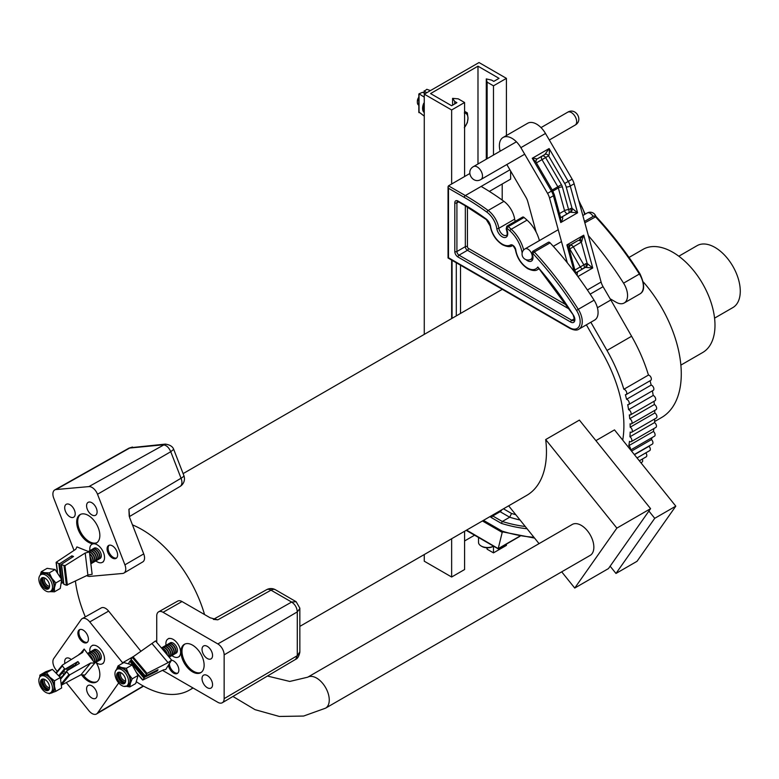 <?xml version="1.0" encoding="UTF-8"?>
<svg xmlns="http://www.w3.org/2000/svg" width="779" height="779" viewBox="0 0 779 779"><rect width="100%" height="100%" fill="white"/><g stroke="black" fill="none" stroke-linecap="round" stroke-linejoin="round"><path stroke-width="1.17" d="M424.263 554.551L424.263 561.211L451.645 577.015L464.586 569.546L464.586 531.268M451.645 109.975L464.586 102.507L458.247 98.845L452.589 98.358L454.702 101.426L456.883 102.692L451.625 105.73L430.563 93.568L477.985 66.186L499.047 78.348L493.789 81.376L491.607 80.12L486.291 78.903L487.138 82.165L493.477 85.826L506.418 78.358L479.027 62.544L424.263 94.162L451.645 109.975L451.645 184M451.645 260.079L451.645 318.572M451.645 538.737L451.645 577.015M424.263 94.162L424.263 334.386M464.586 102.507L464.586 176.531M452.589 98.358L452.589 105.175M454.702 101.426L454.702 103.948M464.586 540.957L474.567 535.202M477.985 66.186L477.985 163.989M506.418 544.112L506.418 545.397L493.477 552.866L487.138 549.214L486.768 547.773M506.418 78.358L506.418 135.536M486.291 78.903L486.291 159.189M487.138 82.165L487.138 158.712M487.138 547.793L487.138 549.214M493.477 85.826L493.477 155.05M493.477 546.176L493.477 552.866M520.041 520.012A231.353 133.569 60 0 1 509.69 517.227L502.309 521.492A231.353 133.569 -120 0 0 525.26 526.497M499.368 511.18A5.959 3.437 60 0 0 500.118 511.696L509.69 517.227L511.54 513.468A228.403 131.865 -120 0 0 515.776 514.695M527.062 528.737A232.843 134.436 60 0 1 501.374 523.381L502.309 521.492L492.727 515.961A1.49 0.857 120 0 0 491.666 517.782A7.449 4.304 60 0 1 490.059 516.555M483.486 520.353L502.085 531.093A241.782 139.597 -120 0 0 533.897 537.237M523.683 217.195A2.142 1.237 -120 0 0 522.612 217.088L506.808 226.212A2.142 1.237 60 0 1 507.879 226.319A2.142 1.237 60 0 1 508.259 226.592L524.053 217.468A2.142 1.237 -120 0 0 523.683 217.195M550.11 242.853L534.316 251.968A244.294 141.048 60 0 1 578.281 309.312L594.085 300.188A244.294 141.048 -120 0 0 550.11 242.853A2.142 1.237 -120 0 0 549.507 242.357A2.142 1.237 -120 0 0 548.435 242.25L532.632 251.374A2.142 1.237 60 0 1 533.703 251.471A2.142 1.237 60 0 1 534.316 251.968L532.252 253.876A7.819 4.518 60 0 1 532.281 260.293A7.819 4.518 60 0 1 527.48 260.731A7.819 4.518 60 0 1 526.02 259.66M522.154 252.961A7.819 4.518 60 0 1 522.086 252.63A24.237 13.993 -120 0 0 509.924 230.857A242.805 140.181 -120 0 0 506.944 228.228L506.467 228.812A7.819 4.518 60 0 1 507.207 236.018A7.819 4.518 60 0 1 502.202 236.797A7.819 4.518 60 0 1 496.778 228.529A16.388 9.465 -120 0 0 486.943 212.2A242.805 140.181 -120 0 0 464.284 197.379L448.48 188.265L448.052 186.794L448.48 185.83L469.805 173.522M588.349 235.609A244.294 141.048 60 0 1 623.57 283.157L639.374 274.033A244.294 141.048 -120 0 0 595.399 216.698A2.142 1.237 -120 0 0 594.796 216.202A2.142 1.237 -120 0 0 593.725 216.095L584.464 221.44M610.123 298.776L616.033 302.194A16.301 9.416 -120 0 0 624.183 302.992A16.301 9.416 -120 0 0 623.57 283.157M539.399 240.584A25.726 14.85 -120 0 0 527.052 220.116A244.294 141.048 -120 0 0 524.053 217.468M515.299 221.314A6.329 3.652 60 0 1 514.666 219.152A17.878 10.322 -120 0 0 503.935 201.342A244.294 141.048 -120 0 0 481.14 186.434L509.914 169.822M594.085 300.188A16.301 9.416 60 0 1 594.698 320.023L578.894 329.147A16.301 9.416 60 0 0 578.281 309.312L576.538 310.441A242.805 140.181 -120 0 0 532.836 253.448M573.461 315.252L537.802 267.031A233.866 135.02 60 0 1 573.461 315.252A5.881 3.398 60 0 1 574.61 321.211A5.881 3.398 60 0 1 570.715 322.078L457.964 256.982A4.47 2.58 60 0 1 454.8 251.51L454.8 202.852A4.47 2.58 60 0 1 457.964 201.031L464.284 204.682A233.866 135.02 60 0 1 486.115 218.948A7.449 4.304 60 0 1 490.585 226.377A16.758 9.679 -120 0 0 502.202 244.09A16.758 9.679 -120 0 0 510.498 244.976A4.47 2.58 60 0 1 513.673 245.94A4.47 2.58 60 0 1 515.815 250.01A16.758 9.679 -120 0 0 527.48 268.025A16.758 9.679 -120 0 0 537.802 267.031M448.48 188.265L448.48 257.752L569.692 327.735A14.811 8.55 -120 0 0 579.508 325.525A14.811 8.55 -120 0 0 576.538 310.441M510.625 171.039L510.625 179.141L489.368 191.41M502.202 200.086L502.202 184M482.435 520.966L502.202 532.378L498.209 548.611L466.592 530.11M502.903 531.969L502.202 532.378M481.14 546.001A8.939 5.161 180 0 0 482.707 546.722A8.939 5.161 180 0 0 493.526 546.137L492.932 546.488A7.741 4.47 180 0 1 483.34 547.111A7.741 4.47 180 0 1 481.977 546.488L481.14 546.001A8.939 5.161 180 0 1 478.52 542.35L478.52 537.481M418.829 105.175A5.94 3.428 -60 0 1 417.359 102.331A5.94 3.428 -60 0 1 418.829 97.794M418.829 97.219A4.538 2.619 120 0 0 417.359 101.182L417.359 102.331M418.829 102.098A5.959 3.437 120 0 0 418.742 103.14A5.959 3.437 120 0 0 418.829 104.084M464.586 112.974A10.439 6.028 -60 0 1 467.994 118.194A10.439 6.028 -60 0 1 464.586 127.337M464.303 127.698L467.332 122.731L467.994 118.194L467.332 112.887L464.303 112.936M464.586 111.3L467.332 112.887M423.776 103.227A9.64 5.56 120 0 0 424.01 112.351M424.263 110.521L423.075 109.839L424.253 112.828M424.263 105.418L423.075 109.839M456.299 315.885L456.299 262.766M452.063 260.322L452.063 318.329M460.506 265.201L460.506 313.45M640.932 462.784L642.062 462.132A2.98 1.724 -120 0 0 642.062 462.132A2.98 1.724 -120 0 0 642.071 462.122A2.98 1.724 -120 0 0 642.276 459.104M639.345 460.798L646.181 456.854A2.98 1.724 -120 0 0 646.181 456.854A2.98 1.724 -120 0 0 646.19 456.845A2.98 1.724 -120 0 0 645.82 452.872M649.696 450.632A2.98 1.724 -120 0 0 649.705 450.622A2.98 1.724 -120 0 0 649.715 450.613A2.98 1.724 -120 0 0 649.024 446.27L634.427 454.693M634.301 454.527L652.335 444.118A2.98 1.724 -120 0 0 652.335 444.118A2.98 1.724 -120 0 0 652.344 444.108A2.98 1.724 -120 0 0 651.478 439.58L631.535 451.09M654.477 436.211A2.98 1.724 -120 0 0 654.487 436.201A2.98 1.724 -120 0 0 654.496 436.191A2.98 1.724 -120 0 0 655.012 434.078A2.98 1.724 -120 0 0 653.415 431.478L628.809 445.685A113.812 65.709 60 0 0 629.481 441.342A2.98 1.724 -120 0 0 631.224 441.654A2.98 1.724 -120 0 0 631.243 441.644A2.98 1.724 -120 0 0 631.72 439.385A2.98 1.724 -120 0 0 629.938 436.776L654.545 422.569A113.812 65.709 60 0 0 654.75 418.927M655.821 427.457A2.98 1.724 -120 0 0 655.83 427.447A2.98 1.724 -120 0 0 655.84 427.447A2.98 1.724 -120 0 0 656.327 425.178A2.98 1.724 -120 0 0 654.545 422.569M629.938 436.776A113.812 65.709 60 0 0 630.182 432.053A2.98 1.724 -120 0 0 631.711 432.228L656.317 418.021A2.98 1.724 -120 0 0 656.317 418.021A2.98 1.724 -120 0 0 656.327 418.011A2.98 1.724 -120 0 0 656.765 415.606A2.98 1.724 -120 0 0 654.808 412.997L630.201 427.204A113.812 65.709 60 0 0 630.084 423.776A2.98 1.724 -120 0 0 631.428 423.844A2.98 1.724 -120 0 0 631.438 423.834A2.98 1.724 -120 0 0 631.837 421.312A2.98 1.724 -120 0 0 629.734 418.722L654.341 404.525A113.812 65.709 60 0 0 654.009 401.292M631.711 432.228A2.98 1.724 -120 0 0 631.72 432.218A2.98 1.724 -120 0 0 632.159 429.813A2.98 1.724 -120 0 0 630.201 427.204M631.428 423.844L656.035 409.637A2.98 1.724 -120 0 0 656.035 409.637A2.98 1.724 -120 0 0 656.045 409.637A2.98 1.724 -120 0 0 656.444 407.105A2.98 1.724 -120 0 0 654.341 404.525M655.071 400.679A2.98 1.724 -120 0 0 655.09 400.669A2.98 1.724 -120 0 0 655.1 400.659A2.98 1.724 -120 0 0 655.451 398.011A2.98 1.724 -120 0 0 653.201 395.469L628.595 409.676A113.812 65.709 60 0 0 627.699 404.642A2.98 1.724 -120 0 0 628.634 404.554A2.98 1.724 -120 0 0 628.653 404.554A2.98 1.724 -120 0 0 628.955 401.76A2.98 1.724 -120 0 0 626.55 399.296L651.147 385.089A113.812 65.709 60 0 0 650.066 380.756M629.734 418.722A113.812 65.709 60 0 0 629.335 414.886A2.98 1.724 -120 0 0 630.484 414.876A2.98 1.724 -120 0 0 630.493 414.866A2.98 1.724 -120 0 0 630.854 412.218A2.98 1.724 -120 0 0 628.595 409.676M653.23 390.357A2.98 1.724 -120 0 0 653.24 390.347A2.98 1.724 -120 0 0 653.26 390.347A2.98 1.724 -120 0 0 653.562 387.562A2.98 1.724 -120 0 0 651.147 385.089M650.728 380.376A2.98 1.724 -120 0 0 650.747 380.366A2.98 1.724 -120 0 0 650.757 380.356A2.98 1.724 -120 0 0 651.001 377.445A2.98 1.724 -120 0 0 648.459 375.069L623.852 389.276A113.812 65.709 60 0 0 606.997 350.462L590.842 322.253M626.55 399.296A113.812 65.709 60 0 0 625.391 394.7A2.98 1.724 -120 0 0 626.141 394.573A2.98 1.724 -120 0 0 626.15 394.563A2.98 1.724 -120 0 0 626.404 391.642A2.98 1.724 -120 0 0 623.852 389.276M622.713 440.116A104.873 60.548 -120 0 0 602.498 352.994L586.373 324.833M536.166 232.152L527.831 201.78A11.919 6.884 -120 0 0 525.854 197.126L506.837 164.535M500.167 151.184A17.878 10.322 60 0 1 503.078 137.464L527.685 123.257A17.878 10.322 60 0 1 545.485 133.452L572.156 179.151A11.919 6.884 60 0 1 574.133 183.795L601.096 282.047A11.919 6.884 -120 0 0 603.073 286.691L610.833 299.993L597.415 307.734M503.078 137.464A17.878 10.322 60 0 1 520.878 147.659L547.559 193.358A11.919 6.884 60 0 1 549.536 198.002L567.297 262.766M652.033 437.613A113.812 65.709 60 0 1 651.478 439.58M653.893 428.567A113.812 65.709 60 0 1 653.415 431.478M654.73 410.397A113.812 65.709 60 0 1 654.808 412.997M652.383 390.844A113.812 65.709 60 0 1 653.201 395.469M610.833 299.993L631.603 336.255A113.812 65.709 60 0 1 648.459 375.069M630.406 449.687A2.98 1.724 -120 0 0 628.809 445.685M559.488 213.573L564.551 210.651A2.98 1.003 164.7 0 1 568.631 209.717L570.52 208.587A5.959 3.437 60 0 1 572.039 208.324L577.599 212.794L570.676 212.248A2.98 1.724 -120 0 0 569.926 212.365A2.98 1.724 -120 0 0 569.916 212.375A2.98 2.434 59.2 0 0 569.946 212.365A2.98 2.434 59.2 0 0 570.52 208.587M561.231 217.37A2.98 2.434 59.2 0 0 561.493 217.244A2.98 1.724 60 0 1 561.503 217.234A2.98 1.724 60 0 1 562.253 217.107C563.217 217.604 562.72 219.415 560.753 222.531L553.411 195.763A11.919 6.884 -120 0 0 551.435 191.118L552.525 190.495L535.816 161.866L532.261 158.283C535.621 158.419 537.033 158.76 536.507 159.305L536.458 159.325M536.215 159.529L544.93 154.437L549.117 148.555C549.565 152.441 549.37 154.855 548.533 155.79L545.582 157.553L561.416 184.681L557.832 186.775L541.999 159.656L536.41 162.879M574.133 183.795L570.257 186.035L577.599 212.794L560.753 222.531L560.481 217.185L554.307 194.701A2.98 1.003 164.7 0 1 553.411 195.763L549.536 198.002M569.245 245.609L570.17 245.054L569.011 248.559L566.898 244.918L570.247 245.005A2.98 2.912 58 0 0 570.17 245.054L570.17 245.054A2.98 2.912 58 0 0 568.826 247.741M582.04 241.042A2.98 1.577 59.5 0 0 579.449 239.689L583.744 235.19L581.309 242.084A2.98 2.434 59.2 0 0 577.697 240.73L570.121 245.083M575.885 273.818L568.972 248.121M585.818 267.431A2.98 2.22 98.1 0 0 587.181 263.506L592.741 267.976L585.818 267.431A2.98 1.724 -120 0 0 585.068 267.548A2.98 1.724 -120 0 0 585.058 267.557L585.078 267.548A2.98 2.434 59.2 0 0 585.662 263.769A5.959 3.437 60 0 1 587.181 263.506L581.309 242.084L573.325 246.846L583.841 264.86L585.662 263.769M576.372 272.553A2.98 2.434 59.2 0 0 576.626 272.426A2.98 1.724 60 0 1 576.645 272.416A2.98 1.724 60 0 1 577.395 272.29L577.161 275.532M426.863 92.662L424.273 91.328L426.814 89.303L430.456 90.588M424.273 93.168L424.273 90.773M424.263 97.161L419.044 93.792L422.588 92.292L425.178 93.636M419.044 93.792L419.034 112.692L419.044 112.088L424.263 116.139M307.686 677.204A17.878 10.322 -120 0 1 324.317 685.549A17.878 10.322 -120 0 1 327.57 706.3A17.878 10.322 -120 0 1 325.564 708.169L590.151 555.408A17.878 10.322 -120 0 0 592.157 553.548A17.878 10.322 -120 0 0 588.905 532.787A17.878 10.322 -120 0 0 572.273 524.452L307.686 677.204L289.759 681.44L267.421 676.036M714.567 318.144L732.864 307.578A35.746 20.643 -120 0 0 727.625 258.628A35.746 20.643 -120 0 0 697.108 245.658L678.811 256.223M680.875 365.108L702.648 352.536A59.584 34.403 -120 0 0 693.923 270.965A59.584 34.403 -120 0 0 643.064 249.338L629.033 257.44M650.582 508.658L616.871 528.113L574.736 588.057L608.448 568.592L650.582 508.658L579.391 420.095L545.689 439.56A95.33 55.046 60 0 1 526.711 495.395L299.857 626.374M654.613 421.556L661.537 417.554A95.33 55.046 -120 0 0 647.573 287.042A95.33 55.046 -120 0 0 643.386 282.056M136.247 681.674A95.33 55.046 -120 0 0 189.657 689.99A95.33 55.046 -120 0 0 192.851 687.876M204.546 614.553A95.33 55.046 -120 0 0 175.694 559.478A95.33 55.046 -120 0 0 132.459 524.871M616.871 528.113L545.689 439.56M574.736 588.057L561.698 571.835M539.039 543.635L508.648 505.824M75.417 581.222A95.33 55.046 -120 0 0 85.33 616.88M595.896 440.632L614.495 429.891L675.802 506.155L654.73 518.317L615.975 573.461L610.132 566.197M675.802 506.155L637.037 561.299L615.975 573.461M648.897 511.053L654.73 518.317M114.98 558.709A7.449 4.304 -120 0 0 116.071 558.368A7.449 4.304 -120 0 0 116.529 550.626A7.449 4.304 -120 0 0 109.712 545.134A7.449 4.304 -120 0 0 108.622 545.466A7.449 4.304 -120 0 0 108.164 553.207A7.449 4.304 -120 0 0 114.98 558.709M109.167 545.242A7.449 4.304 -120 0 0 109.411 553.08A7.449 4.304 -120 0 0 115.993 558.124A7.449 4.304 -120 0 0 116.538 558.017M94.064 543.713A16.378 9.455 -120 0 0 96.46 542.973A16.378 9.455 -120 0 0 97.453 525.952A16.378 9.455 -120 0 0 82.486 513.867A16.378 9.455 -120 0 0 80.081 514.607A16.378 9.455 -120 0 0 79.088 531.629A16.378 9.455 -120 0 0 94.064 543.713M80.607 514.344A16.378 9.455 -120 0 0 80.325 531.492A16.378 9.455 -120 0 0 95.077 543.129A16.378 9.455 -120 0 0 96.947 542.651M94.483 515.601A7.449 4.304 -120 0 0 95.574 515.26A7.449 4.304 -120 0 0 96.021 507.519A7.449 4.304 -120 0 0 89.215 502.027A7.449 4.304 -120 0 0 88.124 502.358A7.449 4.304 -120 0 0 87.667 510.099A7.449 4.304 -120 0 0 94.483 515.601M72.583 517.548A7.449 4.304 -120 0 0 73.674 517.217A7.449 4.304 -120 0 0 74.132 509.476A7.449 4.304 -120 0 0 67.315 503.984A7.449 4.304 -120 0 0 66.225 504.315A7.449 4.304 -120 0 0 65.777 512.056A7.449 4.304 -120 0 0 72.583 517.548M74.015 550.422L53.741 498.171A8.939 5.161 60 0 1 54.773 489.923A8.939 5.161 60 0 1 56.049 489.533L88.894 486.602A8.939 5.161 60 0 1 97.521 494.256L124.913 564.843A8.939 5.161 60 0 1 123.929 573.052L142.771 561.902A8.705 5.025 60 0 0 143.725 553.908L129.645 517.607L128.934 509.242L129.197 516.107M56.049 489.533L130.161 447.769L165.275 444.108C169.841 444.741 172.646 446.484 173.688 449.337L170.757 451.713C168.77 447.253 166.19 444.965 162.996 444.828L129.022 448.11L54.773 489.923M123.929 573.052A8.939 5.161 60 0 1 122.595 573.471L89.76 576.411A8.939 5.161 60 0 1 86.722 575.632M129.333 516.643L180.085 486.437A8.939 5.21 -120.8 0 0 181.049 478.238L170.757 451.713L97.521 494.256M132.508 447.039L129.022 448.11M165.275 444.108L88.894 486.602M85.787 632.441A7.449 4.304 -120 0 0 79.429 629.734A7.449 4.304 -120 0 0 80.519 639.929A7.449 4.304 -120 0 0 86.878 642.636A7.449 4.304 -120 0 0 85.787 632.441M79.974 629.5A7.449 4.304 -120 0 0 81.532 639.345A7.449 4.304 -120 0 0 87.355 642.286M80.539 653.415A16.378 9.455 -120 0 0 80.081 653.649A16.378 9.455 -120 0 0 78.484 655.032M81.552 674.828A16.378 9.455 -120 0 0 82.486 676.065A16.378 9.455 -120 0 0 96.46 682.005A16.378 9.455 -120 0 0 96.168 662.608M80.5 653.464A16.378 9.455 -120 0 0 79.575 654.35M83.061 674.935A16.378 9.455 -120 0 0 83.499 675.481A16.378 9.455 -120 0 0 96.947 681.693M71.249 659.55A7.449 4.304 -120 0 0 66.225 658.245A7.449 4.304 -120 0 0 64.9 663.513M94.483 688.188A7.449 4.304 -120 0 0 88.124 685.481A7.449 4.304 -120 0 0 89.215 695.676A7.449 4.304 -120 0 0 95.574 698.383A7.449 4.304 -120 0 0 94.483 688.188M118.69 682.93L97.521 713.048A8.939 5.161 60 0 1 96.547 713.963A8.939 5.161 60 0 1 88.894 710.73L66.264 682.579M57.227 671.342L56.049 669.882A8.939 5.161 60 0 1 53.741 658.576L81.123 619.617A8.939 5.161 60 0 1 82.155 618.662A8.939 5.161 60 0 1 89.76 621.924L122.595 662.783A8.939 5.161 60 0 1 122.868 663.124M82.155 618.662L101.231 607.922A8.705 5.025 60 0 1 108.632 611.096L140.98 651.341M168.42 665.188A7.449 4.304 -120 0 0 172.042 671.946A7.449 4.304 -120 0 0 177.31 673.475A7.449 4.304 -120 0 0 178.858 670.067A7.449 4.304 -120 0 0 171.507 660.241M169.345 663.708A7.449 4.304 -120 0 0 172.373 670.67A7.449 4.304 -120 0 0 177.787 673.124M180.971 651.828A16.378 9.455 -120 0 0 188.119 668.304A16.378 9.455 -120 0 0 200.739 672.696A16.378 9.455 -120 0 0 204.127 665.198A16.378 9.455 -120 0 0 196.98 648.722A16.378 9.455 -120 0 0 184.36 644.33A16.378 9.455 -120 0 0 180.971 651.828M184.886 644.067A16.378 9.455 -120 0 0 181.984 651.244A16.378 9.455 -120 0 0 188.8 667.369A16.378 9.455 -120 0 0 201.225 672.374M202.024 678.577A7.449 4.304 -120 0 0 205.276 686.075A7.449 4.304 -120 0 0 211.021 688.071A7.449 4.304 -120 0 0 212.56 684.663A7.449 4.304 -120 0 0 209.308 677.165A7.449 4.304 -120 0 0 203.572 675.169A7.449 4.304 -120 0 0 202.024 678.577M202.024 649.394A7.449 4.304 -120 0 0 205.276 656.882A7.449 4.304 -120 0 0 211.021 658.878A7.449 4.304 -120 0 0 212.56 655.47A7.449 4.304 -120 0 0 209.308 647.982A7.449 4.304 -120 0 0 203.572 645.986A7.449 4.304 -120 0 0 202.024 649.394M213.349 619.383L217.828 619.831L210.184 617.805L182.013 601.544L163.054 612.294L217.828 643.921A8.939 5.161 60 0 1 224.148 654.866L224.148 698.646A8.939 5.161 60 0 1 222.327 702.726A8.939 5.161 60 0 1 217.828 702.298L163.054 670.68A8.939 5.161 60 0 1 162.519 670.339M222.327 702.726L295.669 659.326L297.286 655.675L297.286 611.895C296.994 607.688 295.105 604.416 291.619 602.06L296.147 601.729L299.837 608.136L299.857 651.848L297.286 655.675L224.148 698.646M156.735 642.393L156.735 615.946A8.939 5.161 60 0 1 158.614 611.836A8.939 5.161 60 0 1 163.054 612.294M158.614 611.836L177.69 601.096A8.705 5.025 60 0 1 182.013 601.544M217.828 643.921L291.619 602.06L271.024 590.17A8.939 5.161 -119.1 0 0 266.622 589.693L213.855 619.101M224.148 654.866L297.286 611.895L299.857 608.496M42.163 585.769A6.407 3.7 60 0 1 41.842 577.843A6.407 3.7 60 0 1 47.928 581.017A6.407 3.7 60 0 1 48.249 588.943A6.407 3.7 60 0 1 42.163 585.769M41.345 586.597A9.64 5.56 60 0 1 40.859 574.678A9.64 5.56 60 0 1 50.012 579.459A9.64 5.56 60 0 1 50.499 591.368A9.64 5.56 60 0 1 41.345 586.597M48.785 588.515A6.407 3.7 60 0 1 43.342 585.087A6.407 3.7 60 0 1 42.485 577.59M49.33 587.58A5.959 3.437 60 0 1 44.51 584.357A5.959 3.437 60 0 1 43.566 577.59M49.213 587.872A5.959 3.437 60 0 1 49.204 587.872A5.959 3.437 60 0 1 43.546 584.922A5.959 3.437 60 0 1 43.244 577.551A5.959 3.437 60 0 1 43.254 577.551M40.859 574.678L42.378 573.811A9.64 5.56 60 0 1 51.531 578.583A9.64 5.56 60 0 1 52.018 590.492L50.499 591.368M49.574 586.168A4.791 2.765 60 0 1 45.62 583.588A4.791 2.765 60 0 1 44.909 578.076M40.177 575.204L41.277 571.708L47.13 568.339L55.105 569.498L61.687 579.557L55.835 582.935L51.891 578.291A10.439 6.028 60 0 1 54.472 587.765A10.439 6.028 60 0 1 49.895 591.641M49.262 572.877L51.891 578.291A10.439 6.028 -120 0 0 44.607 572.672L49.262 572.877L55.105 569.498M40.323 575.068A10.439 6.028 60 0 1 44.607 572.672L41.277 571.708M55.835 582.935L54.472 587.765L54.433 591.826L60.275 588.457L61.687 579.557M54.433 591.826L49.778 591.631M93.003 543.664A10.429 6.018 60 0 1 95.866 543.265M89.926 550.714A10.429 6.018 60 0 1 91.951 544.268A10.429 6.018 60 0 1 104.133 554.541A10.429 6.018 60 0 1 102.38 562.331A10.429 6.018 60 0 1 95.788 560.87M72.067 557.443L71.872 555.826L59.827 563.587L58.824 563.714L56.312 562.185L75.767 549.253L76.907 546.916L89.4 551.921L85.184 553.032L64.988 565.671L61.492 564.785L61.492 564.259L73.538 556.488L71.872 555.826M61.492 564.259L63.878 584.24L66.39 585.253L87.891 575.058L92.146 574.289L89.4 551.921A5.959 3.437 60 0 1 90.364 552.36A5.959 3.437 60 0 1 94.58 559.663A5.959 3.437 60 0 1 93.344 562.389A5.959 3.437 60 0 1 92.555 562.642M87.891 575.058L85.184 553.032M61.122 583.14L63.479 582.468M57.627 573.344L56.312 562.185M90.111 557.696A5.959 3.437 60 0 1 91.211 561.61A5.959 3.437 60 0 1 90.812 563.431M90.013 556.888A5.959 3.437 60 0 1 91.494 561.445A5.959 3.437 60 0 1 90.841 563.665M89.663 554.035A5.959 3.437 60 0 1 92.896 560.637A5.959 3.437 60 0 1 91.659 563.363A5.959 3.437 60 0 1 90.87 563.616M89.604 553.606A5.959 3.437 60 0 1 93.178 560.471A5.959 3.437 60 0 1 91.941 563.198A5.959 3.437 60 0 1 91.795 563.275M88.66 551.629A5.959 3.437 60 0 1 90.646 552.204A5.959 3.437 60 0 1 94.863 559.497A5.959 3.437 60 0 1 93.626 562.224A5.959 3.437 60 0 1 93.48 562.302M88.514 551.571A5.959 3.437 60 0 1 89.069 551.094A5.959 3.437 60 0 1 92.049 551.386A5.959 3.437 60 0 1 96.265 558.689A5.959 3.437 60 0 1 95.028 561.416A5.959 3.437 60 0 1 94.249 561.678M89.215 551.016A5.959 3.437 60 0 1 89.351 550.928A5.959 3.437 60 0 1 92.331 551.23A5.959 3.437 60 0 1 96.547 558.524A5.959 3.437 60 0 1 95.311 561.25A5.959 3.437 60 0 1 95.165 561.328M90.14 550.675A5.959 3.437 60 0 1 90.754 550.12A5.959 3.437 60 0 1 93.733 550.412A5.959 3.437 60 0 1 97.95 557.715A5.959 3.437 60 0 1 96.713 560.442A5.959 3.437 60 0 1 95.934 560.705M90.9 550.042A5.959 3.437 60 0 1 91.036 549.955A5.959 3.437 60 0 1 94.016 550.256A5.959 3.437 60 0 1 98.232 557.55A5.959 3.437 60 0 1 96.995 560.276A5.959 3.437 60 0 1 96.849 560.354M91.825 549.701A5.959 3.437 60 0 1 92.438 549.146A5.959 3.437 60 0 1 95.418 549.438A5.959 3.437 60 0 1 99.634 556.742A5.959 3.437 60 0 1 98.397 559.468A5.959 3.437 60 0 1 97.618 559.731M92.584 549.068A5.959 3.437 60 0 1 92.72 548.981A5.959 3.437 60 0 1 95.7 549.283A5.959 3.437 60 0 1 99.916 556.576A5.959 3.437 60 0 1 98.68 559.303A5.959 3.437 60 0 1 98.534 559.38M93.509 548.728A5.959 3.437 60 0 1 94.132 548.173A5.959 3.437 60 0 1 97.112 548.474A5.959 3.437 60 0 1 101.319 555.768A5.959 3.437 60 0 1 100.082 558.494A5.959 3.437 60 0 1 99.303 558.757M120.044 672.335A6.407 3.7 60 0 1 125.078 677.749A6.407 3.7 60 0 1 124.338 683.592A6.407 3.7 60 0 1 122.225 683.758A6.407 3.7 60 0 1 117.181 678.343A6.407 3.7 60 0 1 117.931 672.491A6.407 3.7 60 0 1 120.044 672.335M120.122 669.093A9.64 5.56 60 0 1 127.698 677.233A9.64 5.56 60 0 1 126.578 686.026A9.64 5.56 60 0 1 123.403 686.26A9.64 5.56 60 0 1 115.837 678.12A9.64 5.56 60 0 1 116.947 669.336A9.64 5.56 60 0 1 120.122 669.093M124.874 683.164A6.407 3.7 60 0 1 123.403 683.076A6.407 3.7 60 0 1 118.583 678.197A6.407 3.7 60 0 1 118.574 672.248M125.419 682.229A5.959 3.437 60 0 1 124.299 682.112A5.959 3.437 60 0 1 119.908 677.769A5.959 3.437 60 0 1 119.645 672.238M125.292 682.521L125.292 682.521A5.959 3.437 60 0 1 123.325 682.677A5.959 3.437 60 0 1 118.642 677.642A5.959 3.437 60 0 1 119.333 672.209A5.959 3.437 60 0 1 119.333 672.199M116.947 669.336L118.466 668.46A9.64 5.56 60 0 1 121.641 668.216A9.64 5.56 60 0 1 129.217 676.357A9.64 5.56 60 0 1 128.097 685.15L126.578 686.026M125.662 680.817A4.791 2.765 60 0 1 124.679 680.739A4.791 2.765 60 0 1 121.115 677.175A4.791 2.765 60 0 1 120.988 672.735M125.974 686.299A10.439 6.028 -120 0 0 130.375 683.261L129.85 686.922L135.702 683.553L138.058 675.451L132.148 664.954L123.871 662.549L118.028 665.918L121.505 667.506A10.439 6.028 60 0 1 128.593 673.962A10.439 6.028 60 0 1 130.375 683.261L132.216 678.83L128.593 673.962L126.305 668.324L132.148 664.954M116.412 669.726A10.439 6.028 60 0 1 121.505 667.506L126.305 668.324M138.058 675.451L132.216 678.83M125.059 686.104L129.85 686.922M116.188 670.349L118.028 665.918M181.312 648.78A10.429 6.018 60 0 1 181.166 654.409M166.005 645.363A10.429 6.018 60 0 1 168.04 638.926A10.429 6.018 60 0 1 175.46 641.107A10.429 6.018 60 0 1 178.469 656.979A10.429 6.018 60 0 1 171.877 655.519M156.735 670.349L157.251 670.962L158.04 669.697L145.361 676.055L147.017 673.397L168.069 662.647L171.614 660.066L165.703 669.551L163.609 669.794L142.908 679.989L144.573 677.321L157.251 670.962M142.908 679.989L136.335 672.404M129.402 664.156L128.623 663.221L129.811 661.322L143.813 677.964M131.476 659.998L129.811 661.322M145.361 676.055L131.067 659.297L132.255 657.398L146.257 674.03M171.614 660.066L155.527 640.951L132.255 657.398M152.217 643.814L168.069 662.647M161.847 648.459A5.959 3.437 60 0 1 165.596 651.371A5.959 3.437 60 0 1 167.105 654.711M161.428 647.962A5.959 3.437 60 0 1 161.789 647.69A5.959 3.437 60 0 1 167.281 650.397A5.959 3.437 60 0 1 168.77 656.687M161.652 648.225A5.959 3.437 60 0 1 165.869 651.205A5.959 3.437 60 0 1 167.504 655.188M162.85 647.271A5.959 3.437 60 0 1 163.064 647.028A5.959 3.437 60 0 1 163.473 646.716A5.959 3.437 60 0 1 168.965 649.423A5.959 3.437 60 0 1 169.832 656.726A5.959 3.437 60 0 1 169.433 657.038A5.959 3.437 60 0 1 169.17 657.164M161.935 647.612A5.959 3.437 60 0 1 162.071 647.534A5.959 3.437 60 0 1 167.553 650.231A5.959 3.437 60 0 1 168.916 656.863M163.619 646.648A5.959 3.437 60 0 1 163.756 646.56A5.959 3.437 60 0 1 169.247 649.258A5.959 3.437 60 0 1 170.114 656.57A5.959 3.437 60 0 1 169.715 656.872A5.959 3.437 60 0 1 169.569 656.95M164.544 646.297A5.959 3.437 60 0 1 164.749 646.054A5.959 3.437 60 0 1 165.158 645.742A5.959 3.437 60 0 1 170.65 648.449A5.959 3.437 60 0 1 171.526 655.762A5.959 3.437 60 0 1 171.117 656.064A5.959 3.437 60 0 1 170.328 656.327M165.304 645.674A5.959 3.437 60 0 1 165.44 645.587A5.959 3.437 60 0 1 170.932 648.284A5.959 3.437 60 0 1 171.799 655.597A5.959 3.437 60 0 1 171.399 655.908A5.959 3.437 60 0 1 171.253 655.976M166.229 645.324A5.959 3.437 60 0 1 166.443 645.08A5.959 3.437 60 0 1 166.842 644.769A5.959 3.437 60 0 1 172.334 647.476A5.959 3.437 60 0 1 173.211 654.788A5.959 3.437 60 0 1 172.802 655.09A5.959 3.437 60 0 1 172.013 655.353M166.988 644.7A5.959 3.437 60 0 1 167.125 644.613A5.959 3.437 60 0 1 172.617 647.31A5.959 3.437 60 0 1 173.483 654.623A5.959 3.437 60 0 1 173.084 654.935A5.959 3.437 60 0 1 172.938 655.003M167.913 644.35A5.959 3.437 60 0 1 168.128 644.106A5.959 3.437 60 0 1 168.527 643.805A5.959 3.437 60 0 1 174.019 646.502A5.959 3.437 60 0 1 174.895 653.815A5.959 3.437 60 0 1 174.486 654.117A5.959 3.437 60 0 1 173.698 654.379M168.673 643.727A5.959 3.437 60 0 1 168.809 643.639A5.959 3.437 60 0 1 174.301 646.336A5.959 3.437 60 0 1 175.178 653.649A5.959 3.437 60 0 1 174.769 653.961A5.959 3.437 60 0 1 174.623 654.029M169.598 643.376A5.959 3.437 60 0 1 169.812 643.133A5.959 3.437 60 0 1 170.212 642.831A5.959 3.437 60 0 1 175.703 645.528A5.959 3.437 60 0 1 176.58 652.841A5.959 3.437 60 0 1 176.171 653.143A5.959 3.437 60 0 1 175.382 653.406M49.525 686.601A6.407 3.7 60 0 1 48.249 690.389A6.407 3.7 60 0 1 43.643 689.016A6.407 3.7 60 0 1 40.566 683.076A6.407 3.7 60 0 1 41.842 679.288A6.407 3.7 60 0 1 46.448 680.671A6.407 3.7 60 0 1 49.525 686.601M52.407 687.127A9.64 5.56 60 0 1 50.499 692.823A9.64 5.56 60 0 1 43.575 690.739A9.64 5.56 60 0 1 38.95 681.82A9.64 5.56 60 0 1 40.859 676.133A9.64 5.56 60 0 1 47.782 678.207A9.64 5.56 60 0 1 52.407 687.127M48.785 689.96A6.407 3.7 60 0 1 41.745 682.394A6.407 3.7 60 0 1 42.485 679.045M49.33 689.026A5.959 3.437 60 0 1 43.03 681.956A5.959 3.437 60 0 1 43.566 679.035M49.213 689.318A5.959 3.437 60 0 1 49.204 689.318A5.959 3.437 60 0 1 44.919 688.032A5.959 3.437 60 0 1 42.066 682.521A5.959 3.437 60 0 1 43.244 678.996A5.959 3.437 60 0 1 43.254 678.996M40.859 676.133L42.378 675.257A9.64 5.56 60 0 1 49.301 677.331A9.64 5.56 60 0 1 53.926 686.25A9.64 5.56 60 0 1 52.018 691.947L50.499 692.823M49.574 687.614A4.791 2.765 60 0 1 44.432 681.946A4.791 2.765 60 0 1 44.909 679.531M40.323 676.523A10.439 6.028 60 0 1 42.543 674.293A10.439 6.028 60 0 1 49.837 677.165A10.439 6.028 60 0 1 54.481 686.474A10.439 6.028 60 0 1 51.842 692.901A10.439 6.028 60 0 1 49.895 693.086M39.895 675.101L46.516 672.725L49.837 677.165L54.481 680.846L54.481 686.474L55.815 691.333L61.658 687.964L60.324 677.467L52.368 669.356L45.747 671.722L39.895 675.101L39.758 677.155M55.815 691.333L49.194 693.709M52.368 669.356L46.516 672.725M62.252 676.406L54.481 680.846M72.934 665.081A4.479 2.59 60 0 1 74.414 666.357M72.262 666.249A3.525 2.035 60 0 1 73.245 667.048M71.59 665.86A4.479 2.59 60 0 1 73.08 667.155M70.908 667.028A3.525 2.035 60 0 1 71.911 667.846M70.237 666.639A4.479 2.59 60 0 1 71.746 667.944M69.565 667.807A3.525 2.035 60 0 1 70.577 668.635M68.893 667.418A4.479 2.59 60 0 1 70.412 668.742M68.221 668.586A3.525 2.035 60 0 1 69.243 669.434M67.539 668.197A4.479 2.59 60 0 1 69.068 669.531M67.909 670.222A3.525 2.035 -120 0 0 66.867 669.365M66.196 668.976A4.479 2.59 60 0 1 67.734 670.329M65.339 672.657A2.094 1.207 -120 0 0 64.121 671.732M63.021 672.744A2.094 1.207 -120 0 0 63.732 674.614M89.926 652.159A10.429 6.018 60 0 1 90.345 647.573A10.429 6.018 60 0 1 91.951 645.723A10.429 6.018 60 0 1 101.251 650.027A10.429 6.018 60 0 1 103.987 661.926A10.429 6.018 60 0 1 102.38 663.776A10.429 6.018 60 0 1 95.788 662.316M73.031 666.834L75.057 665.032A4.791 2.765 60 0 1 75.621 665.636M62.466 665.032L62.378 665.899L62.466 665.032L82.681 652.413L84.142 649.043L79.974 654.107M56.263 673.329L62.378 665.899L64.511 668.713L58.678 675.792M66.867 670.846L66.78 671.712L66.867 670.846L79.341 663.426L77.919 661.556L65.455 668.966L64.511 668.713M77.919 661.556L75.057 665.032M60.548 679.269L66.78 671.712L68.912 674.526L61.151 683.962M61.307 685.208L80.977 674.789L84.911 675.052L94.765 663.075L90.685 662.997L69.847 674.789L68.912 674.526M90.685 662.997L80.977 674.789M94.765 663.075L84.142 649.043M88.358 654.613A5.959 3.437 60 0 1 91.474 657.612A5.959 3.437 60 0 1 92.643 660.271M88.056 654.214A5.959 3.437 60 0 1 91.756 657.447A5.959 3.437 60 0 1 93.081 660.855M87.491 653.464A5.959 3.437 60 0 1 93.159 656.639A5.959 3.437 60 0 1 94.356 662.539M87.53 653.445A5.959 3.437 60 0 1 87.667 653.357A5.959 3.437 60 0 1 93.441 656.483A5.959 3.437 60 0 1 94.493 662.715M88.455 653.094A5.959 3.437 60 0 1 88.894 652.656A5.959 3.437 60 0 1 89.069 652.539A5.959 3.437 60 0 1 94.843 655.665A5.959 3.437 60 0 1 95.204 662.744A5.959 3.437 60 0 1 95.028 662.861A5.959 3.437 60 0 1 94.717 663.007M89.215 652.471A5.959 3.437 60 0 1 89.351 652.383A5.959 3.437 60 0 1 95.126 655.509A5.959 3.437 60 0 1 95.486 662.588A5.959 3.437 60 0 1 95.311 662.705A5.959 3.437 60 0 1 95.165 662.773M90.14 652.12A5.959 3.437 60 0 1 90.578 651.682A5.959 3.437 60 0 1 90.754 651.565A5.959 3.437 60 0 1 96.528 654.691A5.959 3.437 60 0 1 96.898 661.77A5.959 3.437 60 0 1 96.713 661.887A5.959 3.437 60 0 1 95.934 662.15M90.9 651.497A5.959 3.437 60 0 1 91.036 651.41A5.959 3.437 60 0 1 96.81 654.535A5.959 3.437 60 0 1 97.171 661.614A5.959 3.437 60 0 1 96.995 661.731A5.959 3.437 60 0 1 96.849 661.799M91.825 651.147A5.959 3.437 60 0 1 92.263 650.708A5.959 3.437 60 0 1 92.438 650.592A5.959 3.437 60 0 1 98.212 653.717A5.959 3.437 60 0 1 98.582 660.796A5.959 3.437 60 0 1 98.397 660.913A5.959 3.437 60 0 1 97.618 661.176M92.584 650.523A5.959 3.437 60 0 1 92.72 650.436A5.959 3.437 60 0 1 98.495 653.562A5.959 3.437 60 0 1 98.855 660.641A5.959 3.437 60 0 1 98.68 660.758A5.959 3.437 60 0 1 98.534 660.826M93.509 650.173A5.959 3.437 60 0 1 93.947 649.735A5.959 3.437 60 0 1 94.132 649.628A5.959 3.437 60 0 1 99.897 652.753A5.959 3.437 60 0 1 100.267 659.832A5.959 3.437 60 0 1 100.082 659.94A5.959 3.437 60 0 1 99.303 660.202M503.477 508.814L511.54 513.468M501.374 523.381L491.666 517.782M501.764 509.797A2.96 1.704 120 0 1 500.118 511.696L492.727 515.961A5.959 3.437 -120 0 1 491.977 515.455M584.834 222.804L596.081 216.562L593.725 216.095M496.778 228.529A1.49 0.672 -8.9 0 0 498.862 228.276A6.329 3.652 -120 0 0 503.253 234.976A6.329 3.652 -120 0 0 506.418 235.287C507.519 235.394 507.441 233.262 506.194 228.88L506.467 228.812M506.944 228.228A1.49 0.623 -48.9 0 1 508.259 226.592A244.294 141.048 60 0 1 511.258 229.24L527.052 220.116M538.825 268.667A18.248 10.536 60 0 1 537.656 269.544C535.748 271.131 532.456 270.849 527.792 268.716C521.122 264.324 516.993 257.966 515.396 249.611C513.75 246.417 512.709 245.103 512.27 245.667A1.49 1.217 -119 0 1 512.27 245.667C510.411 247.186 507.158 246.894 502.513 244.772C495.96 240.487 491.841 234.226 490.166 225.998A1.49 0.672 -8.9 0 0 490.585 226.377M584.688 214.439A25.726 14.85 -120 0 0 579.118 201.965M639.987 293.878A16.301 9.416 -120 0 0 639.374 274.033L639.939 273.76C644.837 284.364 644.856 291.073 639.987 293.878L624.183 302.992M530.372 259.514A6.329 3.652 -120 0 0 531.697 259.222C532.661 259.115 532.729 257.304 531.921 253.808L532.252 253.876M509.924 230.857A1.49 0.604 131.9 0 1 511.258 229.24A25.726 14.85 60 0 1 523.663 249.971M448.48 185.83L465.336 195.558A244.294 141.048 60 0 1 488.141 210.466A17.878 10.322 60 0 1 498.862 228.276L514.666 219.152M486.943 212.2A1.49 0.74 -53.8 0 1 488.141 210.466L503.935 201.342M464.284 197.379A1.49 0.857 -60 0 1 465.336 195.558L481.14 186.434M574.425 318.718L571.767 320.247A4.392 2.541 -120 0 0 573.967 320.471C574.805 321.036 574.571 319.361 573.256 315.437M569.128 309L467.449 250.293L459.016 255.152L571.767 320.247A1.49 0.857 -60 0 0 570.715 322.078M467.449 207.039L467.449 246.641A1.49 0.857 -120 0 0 468.5 248.462A1.49 0.857 -60 0 1 467.449 250.293A2.98 1.724 60 0 1 465.336 246.641L456.913 251.51A2.98 1.724 -120 0 0 459.016 255.152A1.49 0.857 -60 0 0 457.964 256.982M467.449 246.641A1.49 0.857 180 0 0 465.336 246.641L465.336 205.792M458.578 201.888L456.913 202.852L456.913 251.51A1.49 0.857 0 0 1 454.8 251.51M457.964 201.031A1.49 0.857 120 0 0 458.276 201.712L457.526 201.488A2.98 1.724 -120 0 0 456.913 202.852A1.49 0.857 -0 0 1 454.8 202.852M468.5 248.462L566.508 305.056M512.27 245.667A1.49 1.217 -119 0 1 510.498 244.976M490.166 225.998L486.291 219.551A1.49 0.74 -53.8 0 1 486.115 218.948M464.284 204.682A1.49 0.857 120 0 0 464.596 205.364L458.276 201.712M448.052 186.794L448.052 258.005L570.004 328.417A1.49 0.857 -60 0 1 569.692 327.735M498.209 548.611L519.71 536.205M473.476 166.589A7.449 4.304 60 0 1 473.505 166.579A7.449 4.304 60 0 1 480.945 170.844A7.449 4.304 60 0 1 480.984 179.462A7.449 4.304 60 0 1 480.955 179.472A7.449 4.304 60 0 1 480.867 179.53M575.097 125.127A7.449 4.304 -120 0 0 575.126 125.107A7.449 4.304 -120 0 0 575.165 125.088A7.449 4.304 -120 0 0 575.116 116.48A7.449 4.304 -120 0 0 567.687 112.205A7.449 4.304 -120 0 0 567.648 112.225M525.007 248.9A5.959 3.437 60 0 1 525.027 248.881A5.959 3.437 60 0 1 530.966 252.279A5.959 3.437 60 0 1 531.015 259.193A5.959 3.437 60 0 1 530.986 259.203A5.959 3.437 60 0 1 530.918 259.241M593.131 216.445A5.959 3.437 -120 0 0 593.111 216.396A5.959 3.437 -120 0 0 587.171 213.008A5.959 3.437 -120 0 0 587.152 213.018L582.838 215.51M547.559 193.358L551.435 191.118L532.261 158.283L549.117 148.555L568.281 181.39A11.919 6.884 60 0 1 570.257 186.035A2.98 1.003 164.7 0 1 566.187 186.97A8.939 5.161 -120 0 0 564.697 183.484L548.533 155.79A2.98 2.434 59.2 0 0 544.93 154.437L536.507 159.305A2.98 2.434 59.2 0 0 536.478 159.315L535.816 161.866M572.156 179.151L564.697 183.484M545.485 133.452L520.878 147.659M601.096 282.047L587.376 289.963M574.22 271.608L566.898 244.918L583.744 235.19L592.741 267.976L577.911 276.545M631.603 336.255L606.997 350.462M603.073 286.691L590.17 294.141M552.243 190.008L557.832 186.775A2.98 1.724 60 0 1 558.329 187.943L552.866 191.098M567.784 213.612A2.98 1.724 60 0 1 565.048 211.81A2.98 1.724 60 0 1 564.551 210.651L558.329 187.943A2.98 1.003 -15.3 0 1 562.399 187.009A5.959 3.437 -120 0 0 561.416 184.681M561.513 217.224L569.946 212.365L561.084 217.351A2.98 2.22 98.1 0 0 562.253 217.107M562.399 187.009L568.631 209.717A2.98 2.434 59.2 0 1 568.319 213.3M570.676 212.248A2.98 2.22 98.1 0 0 572.039 208.324L566.187 186.97M576.655 272.407L585.078 267.548L576.226 272.533A2.98 2.22 98.1 0 0 577.395 272.29M569.546 245.589L577.697 240.73M574.97 270.001L580.258 266.954L569.741 248.939L569.264 249.222M569.741 248.939A2.98 1.724 60 0 1 569.722 245.492A2.98 2.434 59.2 0 1 573.325 246.846L569.741 248.939M582.994 268.745A2.98 1.724 60 0 1 580.258 266.954L583.841 264.86A2.98 2.434 59.2 0 1 583.52 268.443M541.999 159.656A2.98 1.724 60 0 1 541.98 156.199A2.98 2.434 59.2 0 1 545.582 157.553L541.999 159.656M560.461 217.137A2.98 2.22 98.1 0 0 561.084 217.351L560.403 216.971M575.603 272.319A2.98 2.22 98.1 0 0 576.226 272.533L575.545 272.153M128.934 509.242L181.049 478.238A8.939 1.889 158.8 0 0 183.854 475.531L173.688 449.337M143.725 553.908L124.913 564.843M143.268 685.997L97.521 713.048M108.632 611.096L89.76 621.924M132.488 657.106L122.595 662.783M295.835 601.544L275.445 589.761A8.939 5.161 -60 0 0 271.024 590.17L217.828 619.831M67.383 585.195L64.988 565.671M66.39 585.253L63.995 565.788M62.223 583.111L59.827 563.587M60.558 577.843L58.824 563.714M130.531 660.621L144.573 677.321M132.966 656.697L147.017 673.397M62.262 665.276L55.922 672.978M65.455 668.966L59.311 676.435M66.653 671.099L60.47 678.616M69.847 674.789L61.307 685.16M502.474 531.823L483.048 520.606M502.601 531.872L534.589 538.104M538.941 268.804L537.656 269.544M486.291 219.551L464.596 205.364M506.808 226.212L506.194 228.88M532.632 251.374L531.921 253.808M570.004 328.417C574.084 330.335 577.044 330.578 578.894 329.147M578.612 200.115L585.204 214.147M639.939 273.76C626.715 252.951 612.09 233.885 596.081 216.562M520.012 536.264L498.209 548.844L466.173 530.353M516.419 141.797L473.418 166.628C465.044 171.322 472.775 184.496 480.955 179.472L524.705 154.213M541.025 127.6L567.687 112.205C575.866 107.19 583.588 120.355 575.223 125.049L549.312 140.006M558.231 229.717L525.027 248.881A5.959 5.959 0 0 0 524.958 248.929A5.959 5.959 0 0 0 522.875 257.06A5.959 5.959 0 0 0 530.986 259.203L532.32 258.433M595.818 216.319A5.959 5.959 0 0 0 587.171 213.008M561.493 241.597L553.294 246.33M649.705 450.622L637.037 457.935M654.487 436.201L630.639 449.97M655.83 427.447L631.224 441.654M655.09 400.669L630.484 414.876M653.24 390.347L628.634 404.554M650.747 380.366L626.141 394.573M552.525 190.495L554.307 194.701M424.068 91.055L424.068 93.061M418.829 94.074L418.829 112.38M325.564 708.169L303.596 716.047L279.32 716.456L255.025 709.659L232.921 696.455M193.085 688.013L189.657 689.99M502.299 289.33L183.104 473.613M180.085 486.437A8.939 8.939 0 0 0 183.854 475.531M143.55 686.153L96.547 713.963M299.857 651.838L299.837 652.305C298.941 656.308 297.559 658.654 295.669 659.326M275.445 589.761A8.939 8.939 0 0 0 266.622 589.693M92.905 543.723L91.951 544.268M103.432 561.727L102.38 562.331M63.674 584.046L61.288 564.571M57.403 573.013L56.117 562.496M179.511 656.376L178.469 656.979M169.082 638.322L168.04 638.926M128.574 663.387L129.158 664.088M136.705 673.056L142.586 680.038M131.018 659.462L145.03 676.114M103.432 663.172L102.38 663.776M93.003 645.109L91.951 645.723M62.339 665.139L55.903 672.959M66.741 670.953L60.46 678.577"/></g></svg>
